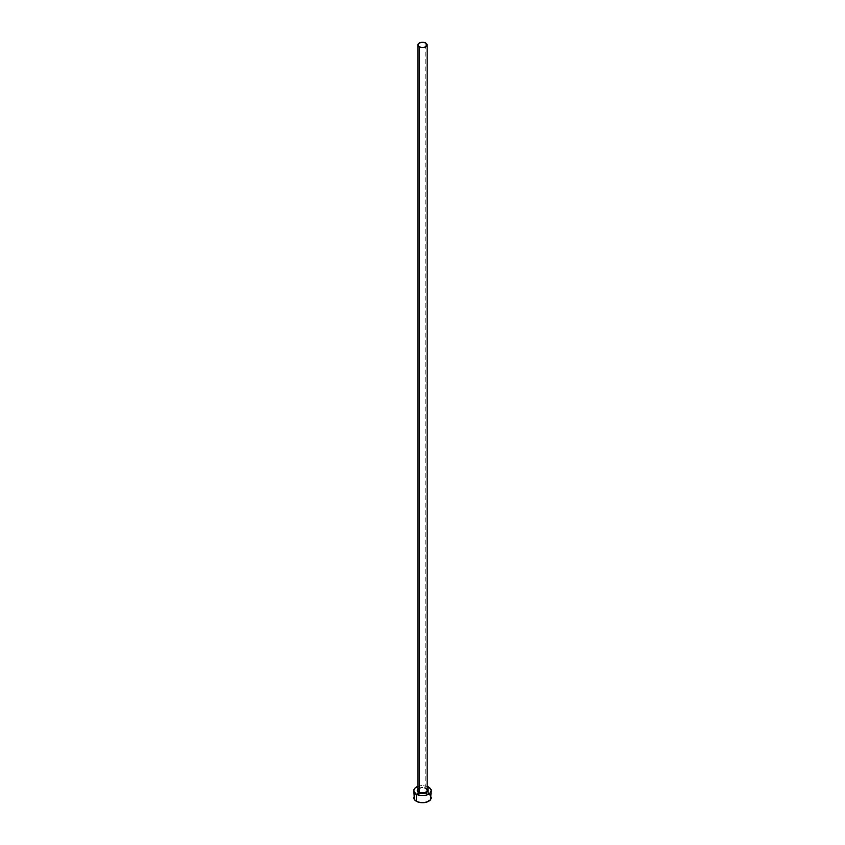 <?xml version="1.0" encoding="UTF-8"?>
<svg xmlns="http://www.w3.org/2000/svg" width="845" height="845" viewBox="0 0 845 845"><rect width="100%" height="100%" fill="white"/><g stroke="black" fill="none" stroke-linecap="round" stroke-linejoin="round"><path stroke-width="0.63" stroke-dasharray="4.22 3.17" d="M417.863 789.251A5.218 3.01 180 0 1 426.186 788.491L427.316 789.473M427.137 790.149A4.637 2.683 0 0 0 425.785 788.258A4.637 2.683 0 0 0 421.021 787.614A4.637 2.683 0 0 0 417.905 789.79M425.785 788.258L425.785 43.032L425.785 788.258A4.637 2.683 0 0 0 420.725 787.677A4.637 2.683 0 0 0 417.863 790.149C418.888 787.815 421.57 787.276 425.901 788.522M431.193 797.733A8.693 5.017 0 0 0 428.647 794.173L428.647 787.075L428.647 794.173A8.693 5.017 0 0 0 425.626 793.043A8.693 5.017 0 0 0 419.373 793.043A8.693 5.017 0 0 0 413.807 797.733M417.863 786.378A8.693 5.017 180 0 1 427.137 786.378M427.327 786.452L422.5 785.607L417.673 786.452M417.683 789.473L421.486 787.667L426.186 788.491M430.538 795.81L429.735 794.934M428.647 794.173L424.201 792.8L420.799 792.8L416.353 794.173L414.462 795.81"/><path stroke-width="1.27" d="M417.905 789.79A4.637 2.683 0 0 0 419.215 792.05L418.814 792.758A5.218 3.01 180 0 1 417.863 789.251M417.863 44.933L417.863 790.149A4.637 2.683 0 0 0 419.215 792.05A4.637 2.683 0 0 0 424.274 792.631A4.637 2.683 0 0 0 427.137 790.149L427.137 44.933A4.637 2.683 180 0 1 424.274 47.404A4.637 2.683 180 0 1 419.215 46.824L419.215 792.05L419.215 46.824A4.637 2.683 180 0 1 417.863 44.933A4.637 2.683 180 0 1 420.725 42.451A4.637 2.683 180 0 1 425.785 43.032A4.637 2.683 180 0 1 427.137 44.933L425.785 43.032L422.5 42.25L419.215 43.032L417.863 44.933L419.215 46.824L422.5 47.605L425.785 46.824L427.137 44.933M414.462 795.81L413.807 797.733A8.693 5.017 0 0 0 416.353 801.282L416.353 794.173L420.799 795.546L424.201 795.546L427.327 794.807L430.538 792.547L431.193 790.624L430.538 788.702L427.137 786.378A8.693 5.017 180 0 1 428.647 787.075A8.693 5.017 180 0 1 431.193 790.624A8.693 5.017 180 0 1 425.827 795.261A8.693 5.017 180 0 1 416.353 794.173L416.353 801.282A8.693 5.017 0 0 0 425.827 802.37A8.693 5.017 0 0 0 431.193 797.733L430.538 795.81M416.353 794.173A8.693 5.017 180 0 1 413.807 790.624A8.693 5.017 180 0 1 417.863 786.378L415.265 787.836L413.965 789.642L413.965 791.607L416.353 794.173M426.841 788.955L427.718 790.624L426.841 792.304L422.5 793.635L418.159 792.304L417.282 790.624L418.159 788.955M413.807 790.624L414.462 799.655L417.673 801.905L422.5 802.75L427.327 801.905L430.538 799.655L431.193 790.624M429.735 794.934L428.647 794.173M427.137 789.251A5.218 3.01 180 0 1 425.574 793.064A5.218 3.01 180 0 1 418.814 792.758L419.215 792.05A4.637 2.683 0 0 0 423.979 792.694A4.637 2.683 0 0 0 427.095 790.508A4.637 2.683 0 0 0 425.785 788.258M427.137 790.149L425.901 788.522"/></g></svg>
